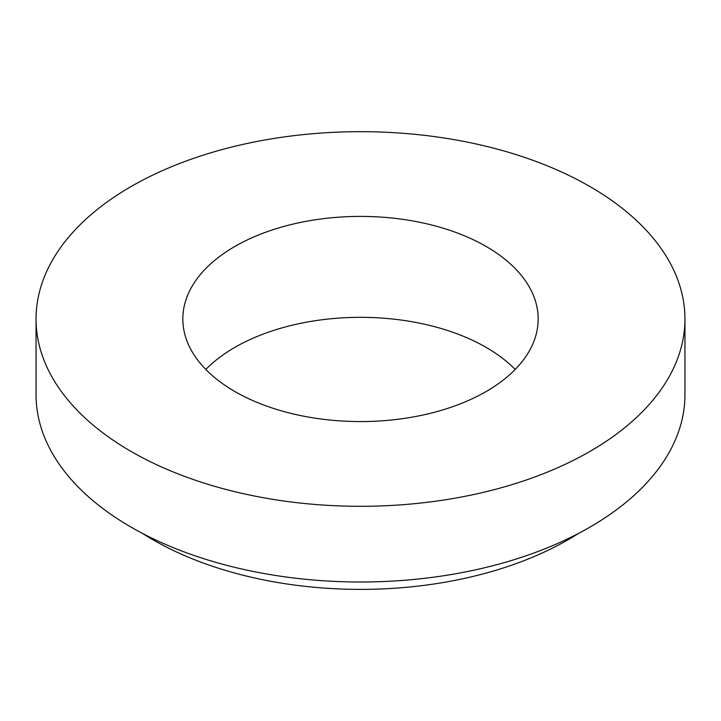 <?xml version="1.0" encoding="UTF-8"?>
<svg xmlns="http://www.w3.org/2000/svg" width="721" height="721" viewBox="0 0 721 721"><rect width="100%" height="100%" fill="white"/><g stroke="black" fill="none" stroke-linecap="round" stroke-linejoin="round"><path stroke-width="1.08" d="M234.866 391.521A177.672 102.58 0 0 0 428.49 413.764A177.672 102.58 0 0 0 538.172 318.988A177.672 102.58 0 0 0 360.5 216.408A177.672 102.58 0 0 0 182.828 318.988A177.672 102.58 0 0 0 234.866 391.521M131.078 451.445A324.45 187.316 0 0 0 484.665 492.046A324.45 187.316 0 0 0 684.95 318.988A324.45 187.316 0 0 0 360.5 131.673A324.45 187.316 0 0 0 36.05 318.988A324.45 187.316 0 0 0 131.078 451.445M515.191 369.449A177.672 102.58 0 0 0 360.5 317.33A177.672 102.58 0 0 0 205.809 369.449M142.551 533.441A293.546 169.48 0 0 0 152.933 539.75A293.546 169.48 0 0 0 578.449 533.441M36.05 318.988L36.05 394.675A324.45 187.316 0 0 0 131.078 527.132A324.45 187.316 0 0 0 484.665 567.742A324.45 187.316 0 0 0 684.95 394.675L684.95 318.988"/></g></svg>
